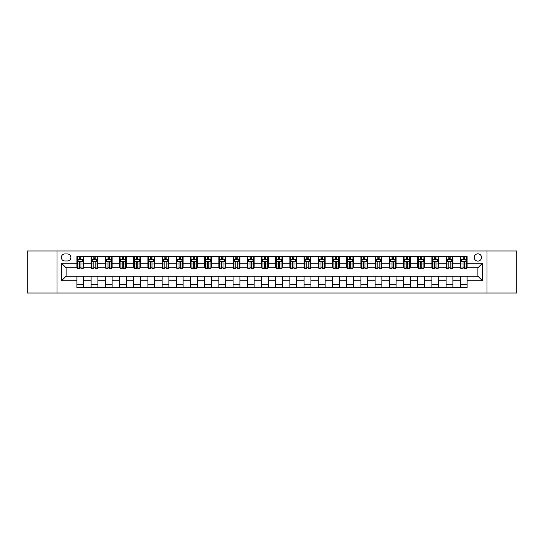 <?xml version="1.0" encoding="UTF-8"?>
<svg xmlns="http://www.w3.org/2000/svg" width="544" height="544" viewBox="0 0 544 544"><rect width="100%" height="100%" fill="white"/><g stroke="black" fill="none" stroke-linecap="round" stroke-linejoin="round"><path stroke-width="0.82" d="M477.89 253.824A3.638 3.638 0 0 0 474.259 257.462A3.638 3.638 0 0 0 477.89 261.093A3.638 3.638 0 0 0 481.528 257.462A3.638 3.638 0 0 0 477.89 253.824M486.982 293.012L516.8 293.012L516.8 250.988L486.982 250.988L486.982 293.012L57.018 293.012L57.018 250.988L27.2 250.988L27.2 293.012L57.018 293.012M64.858 260.984L67.354 260.984A3.522 3.522 0 0 0 70.876 257.462A3.522 3.522 0 0 0 67.354 253.939L64.858 253.939A3.522 3.522 0 0 0 61.336 257.462A3.522 3.522 0 0 0 64.858 260.984M486.982 250.988L57.018 250.988M76.901 280.745L61.56 280.745L61.56 263.255L76.901 263.255L76.901 267.798L66.11 267.798L66.11 276.202L76.901 276.202L76.901 287.62L467.099 287.62L467.099 276.202L477.89 276.202L477.89 267.798L467.099 267.798L467.099 263.255L482.44 263.255L482.44 280.745L467.099 280.745M467.099 263.255L467.099 256.38L76.901 256.38L76.901 263.255M460.285 256.38L460.285 267.798L460.856 267.798M463.012 267.798L464.372 267.798M466.534 267.798L467.099 267.798M460.285 267.798L452.336 267.798M446.087 256.38L446.087 267.798L446.651 267.798M448.814 267.798L450.174 267.798M446.087 267.798L438.138 267.798M431.888 256.38L431.888 267.798L432.453 267.798M434.615 267.798L435.975 267.798M431.888 267.798L423.932 267.798M417.69 256.38L417.69 267.798L418.254 267.798M420.417 267.798L421.777 267.798M417.69 267.798L409.734 267.798M403.485 256.38L403.485 267.798L404.056 267.798M406.212 267.798L407.578 267.798M403.485 267.798L395.536 267.798M389.286 256.38L389.286 267.798L389.858 267.798M392.013 267.798L393.38 267.798M389.286 267.798L381.337 267.798M375.088 256.38L375.088 267.798L375.659 267.798M377.815 267.798L379.175 267.798M375.088 267.798L367.139 267.798M360.89 256.38L360.89 267.798L361.454 267.798M363.616 267.798L364.976 267.798M360.89 267.798L352.94 267.798M346.691 256.38L346.691 267.798L347.256 267.798M349.418 267.798L350.778 267.798M346.691 267.798L338.735 267.798M332.493 256.38L332.493 267.798L333.057 267.798M335.22 267.798L336.58 267.798M332.493 267.798L324.537 267.798M318.288 256.38L318.288 267.798L318.859 267.798M321.014 267.798L322.381 267.798M318.288 267.798L310.338 267.798M304.089 256.38L304.089 267.798L304.66 267.798M306.816 267.798L308.183 267.798M304.089 267.798L296.14 267.798M289.891 256.38L289.891 267.798L290.462 267.798M292.618 267.798L293.978 267.798M289.891 267.798L281.942 267.798M275.692 256.38L275.692 267.798L276.257 267.798M278.419 267.798L279.779 267.798M275.692 267.798L267.743 267.798M261.494 256.38L261.494 267.798L262.058 267.798M264.221 267.798L265.581 267.798M261.494 267.798L253.538 267.798M247.296 256.38L247.296 267.798L247.86 267.798M250.022 267.798L251.382 267.798M247.296 267.798L239.34 267.798M233.09 256.38L233.09 267.798L233.662 267.798M235.817 267.798L237.184 267.798M233.09 267.798L225.141 267.798M218.892 256.38L218.892 267.798L219.463 267.798M221.619 267.798L222.986 267.798M218.892 267.798L210.943 267.798M204.694 256.38L204.694 267.798L205.265 267.798M207.42 267.798L208.78 267.798M204.694 267.798L196.744 267.798M190.495 256.38L190.495 267.798L191.06 267.798M193.222 267.798L194.582 267.798M190.495 267.798L182.546 267.798M176.297 256.38L176.297 267.798L176.861 267.798M179.024 267.798L180.384 267.798M176.297 267.798L168.341 267.798M162.098 256.38L162.098 267.798L162.663 267.798M164.825 267.798L166.185 267.798M162.098 267.798L154.142 267.798M147.893 256.38L147.893 267.798L148.464 267.798M150.62 267.798L151.987 267.798M147.893 267.798L139.944 267.798M133.695 256.38L133.695 267.798L134.266 267.798M136.422 267.798L137.788 267.798M133.695 267.798L125.746 267.798M119.496 256.38L119.496 267.798L120.068 267.798M122.223 267.798L123.583 267.798M119.496 267.798L111.547 267.798M105.298 256.38L105.298 267.798L105.862 267.798M108.025 267.798L109.385 267.798M105.298 267.798L97.349 267.798M91.1 256.38L91.1 267.798L91.664 267.798M93.826 267.798L95.186 267.798M91.1 267.798L83.144 267.798M76.901 267.798L77.466 267.798M79.628 267.798L80.988 267.798M76.901 276.202L83.715 276.202L83.715 287.62M467.099 276.202L83.715 276.202M83.715 256.38L83.715 267.798M76.901 259.223L77.466 259.223M79.628 259.223L80.988 259.223M83.144 259.223L83.715 259.223M76.901 284.777L83.715 284.777M91.1 276.202L91.1 287.62M97.913 256.38L97.913 267.798M91.1 259.223L91.664 259.223M93.826 259.223L95.186 259.223M97.349 259.223L97.913 259.223M97.913 276.202L97.913 287.62M91.1 284.777L97.913 284.777M105.298 276.202L105.298 287.62M112.112 276.202L112.112 287.62M105.298 284.777L112.112 284.777M112.112 256.38L112.112 267.798M105.298 259.223L105.862 259.223M108.025 259.223L109.385 259.223M111.547 259.223L112.112 259.223M119.496 276.202L119.496 287.62M126.31 276.202L126.31 287.62M119.496 284.777L126.31 284.777M126.31 256.38L126.31 267.798M119.496 259.223L120.068 259.223M122.223 259.223L123.583 259.223M125.746 259.223L126.31 259.223M133.695 276.202L133.695 287.62M140.515 276.202L140.515 287.62M133.695 284.777L140.515 284.777M140.515 256.38L140.515 267.798M133.695 259.223L134.266 259.223M136.422 259.223L137.788 259.223M139.944 259.223L140.515 259.223M147.893 276.202L147.893 287.62M154.714 276.202L154.714 287.62M147.893 284.777L154.714 284.777M154.714 256.38L154.714 267.798M147.893 259.223L148.464 259.223M150.62 259.223L151.987 259.223M154.142 259.223L154.714 259.223M162.098 276.202L162.098 287.62M168.912 276.202L168.912 287.62M162.098 284.777L168.912 284.777M168.912 256.38L168.912 267.798M162.098 259.223L162.663 259.223M164.825 259.223L166.185 259.223M168.341 259.223L168.912 259.223M176.297 276.202L176.297 287.62M183.11 276.202L183.11 287.62M176.297 284.777L183.11 284.777M183.11 256.38L183.11 267.798M176.297 259.223L176.861 259.223M179.024 259.223L180.384 259.223M182.546 259.223L183.11 259.223M190.495 276.202L190.495 287.62M197.309 276.202L197.309 287.62M190.495 284.777L197.309 284.777M197.309 256.38L197.309 267.798M190.495 259.223L191.06 259.223M193.222 259.223L194.582 259.223M196.744 259.223L197.309 259.223M204.694 276.202L204.694 287.62M211.507 276.202L211.507 287.62M204.694 284.777L211.507 284.777M211.507 256.38L211.507 267.798M204.694 259.223L205.265 259.223M207.42 259.223L208.78 259.223M210.943 259.223L211.507 259.223M218.892 276.202L218.892 287.62M225.712 276.202L225.712 287.62M218.892 284.777L225.712 284.777M225.712 256.38L225.712 267.798M218.892 259.223L219.463 259.223M221.619 259.223L222.986 259.223M225.141 259.223L225.712 259.223M233.09 276.202L233.09 287.62M239.911 276.202L239.911 287.62M233.09 284.777L239.911 284.777M239.911 256.38L239.911 267.798M233.09 259.223L233.662 259.223M235.817 259.223L237.184 259.223M239.34 259.223L239.911 259.223M247.296 276.202L247.296 287.62M254.109 276.202L254.109 287.62M247.296 284.777L254.109 284.777M254.109 256.38L254.109 267.798M247.296 259.223L247.86 259.223M250.022 259.223L251.382 259.223M253.538 259.223L254.109 259.223M261.494 276.202L261.494 287.62M268.308 276.202L268.308 287.62M261.494 284.777L268.308 284.777M268.308 256.38L268.308 267.798M261.494 259.223L262.058 259.223M264.221 259.223L265.581 259.223M267.743 259.223L268.308 259.223M275.692 276.202L275.692 287.62M282.506 276.202L282.506 287.62M275.692 284.777L282.506 284.777M282.506 256.38L282.506 267.798M275.692 259.223L276.257 259.223M278.419 259.223L279.779 259.223M281.942 259.223L282.506 259.223M289.891 276.202L289.891 287.62M296.704 276.202L296.704 287.62M289.891 284.777L296.704 284.777M296.704 256.38L296.704 267.798M289.891 259.223L290.462 259.223M292.618 259.223L293.978 259.223M296.14 259.223L296.704 259.223M304.089 276.202L304.089 287.62M310.91 276.202L310.91 287.62M304.089 284.777L310.91 284.777M310.91 256.38L310.91 267.798M304.089 259.223L304.66 259.223M306.816 259.223L308.183 259.223M310.338 259.223L310.91 259.223M318.288 276.202L318.288 287.62M325.108 276.202L325.108 287.62M318.288 284.777L325.108 284.777M325.108 256.38L325.108 267.798M318.288 259.223L318.859 259.223M321.014 259.223L322.381 259.223M324.537 259.223L325.108 259.223M332.493 276.202L332.493 287.62M339.306 276.202L339.306 287.62M332.493 284.777L339.306 284.777M339.306 256.38L339.306 267.798M332.493 259.223L333.057 259.223M335.22 259.223L336.58 259.223M338.735 259.223L339.306 259.223M346.691 276.202L346.691 287.62M353.505 276.202L353.505 287.62M346.691 284.777L353.505 284.777M353.505 256.38L353.505 267.798M346.691 259.223L347.256 259.223M349.418 259.223L350.778 259.223M352.94 259.223L353.505 259.223M360.89 276.202L360.89 287.62M367.703 276.202L367.703 287.62M360.89 284.777L367.703 284.777M367.703 256.38L367.703 267.798M360.89 259.223L361.454 259.223M363.616 259.223L364.976 259.223M367.139 259.223L367.703 259.223M375.088 276.202L375.088 287.62M381.902 276.202L381.902 287.62M375.088 284.777L381.902 284.777M381.902 256.38L381.902 267.798M375.088 259.223L375.659 259.223M377.815 259.223L379.175 259.223M381.337 259.223L381.902 259.223M389.286 276.202L389.286 287.62M396.107 276.202L396.107 287.62M389.286 284.777L396.107 284.777M396.107 256.38L396.107 267.798M389.286 259.223L389.858 259.223M392.013 259.223L393.38 259.223M395.536 259.223L396.107 259.223M403.485 276.202L403.485 287.62M410.305 276.202L410.305 287.62M403.485 284.777L410.305 284.777M410.305 256.38L410.305 267.798M403.485 259.223L404.056 259.223M406.212 259.223L407.578 259.223M409.734 259.223L410.305 259.223M417.69 276.202L417.69 287.62M424.504 276.202L424.504 287.62M417.69 284.777L424.504 284.777M424.504 256.38L424.504 267.798M417.69 259.223L418.254 259.223M420.417 259.223L421.777 259.223M423.932 259.223L424.504 259.223M431.888 276.202L431.888 287.62M438.702 276.202L438.702 287.62M431.888 284.777L438.702 284.777M438.702 256.38L438.702 267.798M431.888 259.223L432.453 259.223M434.615 259.223L435.975 259.223M438.138 259.223L438.702 259.223M446.087 276.202L446.087 287.62M452.9 276.202L452.9 287.62M446.087 284.777L452.9 284.777M452.9 256.38L452.9 267.798M446.087 259.223L446.651 259.223M448.814 259.223L450.174 259.223M452.336 259.223L452.9 259.223M460.285 276.202L460.285 287.62M460.285 284.777L467.099 284.777M460.285 259.223L460.856 259.223M463.012 259.223L464.372 259.223M466.534 259.223L467.099 259.223M66.11 267.798L61.56 263.255M66.11 276.202L61.56 280.745M482.44 263.255L477.89 267.798M482.44 280.745L477.89 276.202M80.988 257.856L79.628 257.856M83.144 267.056L80.988 267.056L80.988 268.478L83.144 268.478L83.144 261.548L82.008 259.277L78.601 259.277L77.466 261.548L77.466 268.478L79.628 268.478L79.628 267.056L77.466 267.056M77.466 261.548L77.466 256.38M83.144 261.548L83.144 256.38M79.628 259.277L79.628 256.38M80.988 256.38L80.988 259.277M80.988 267.056L80.988 262.398C80.532 261.528 80.077 261.528 79.628 262.398L79.628 267.056M95.186 257.856L93.826 257.856M97.349 267.056L95.186 267.056L95.186 268.478L97.349 268.478L97.349 261.548L96.206 259.277L92.8 259.277L91.664 261.548L91.664 268.478L93.826 268.478L93.826 267.056L91.664 267.056M91.664 261.548L91.664 256.38M97.349 261.548L97.349 256.38M93.826 259.277L93.826 256.38M95.186 256.38L95.186 259.277M95.186 267.056L95.186 262.398C94.731 261.528 94.282 261.528 93.826 262.398L93.826 267.056M109.385 257.856L108.025 257.856M111.547 267.056L109.385 267.056L109.385 268.478L111.547 268.478L111.547 261.548L110.412 259.277L106.998 259.277L105.862 261.548L105.862 268.478L108.025 268.478L108.025 267.056L105.862 267.056M105.862 261.548L105.862 256.38M111.547 261.548L111.547 256.38M108.025 259.277L108.025 256.38M109.385 256.38L109.385 259.277M109.385 267.056L109.385 262.398C108.936 261.528 108.48 261.528 108.025 262.398L108.025 267.056M123.583 257.856L122.223 257.856M125.746 267.056L123.583 267.056L123.583 268.478L125.746 268.478L125.746 261.548L124.61 259.277L121.203 259.277L120.068 261.548L120.068 268.478L122.223 268.478L122.223 267.056L120.068 267.056M120.068 261.548L120.068 256.38M125.746 261.548L125.746 256.38M122.223 259.277L122.223 256.38M123.583 256.38L123.583 259.277M123.583 267.056L123.583 262.398C123.134 261.528 122.679 261.528 122.223 262.398L122.223 267.056M137.788 257.856L136.422 257.856M139.944 267.056L137.788 267.056L137.788 268.478L139.944 268.478L139.944 261.548L138.808 259.277L135.402 259.277L134.266 261.548L134.266 268.478L136.422 268.478L136.422 267.056L134.266 267.056M134.266 261.548L134.266 256.38M139.944 261.548L139.944 256.38M136.422 259.277L136.422 256.38M137.788 256.38L137.788 259.277M137.788 267.056L137.788 262.398C137.333 261.528 136.877 261.528 136.422 262.398L136.422 267.056M151.987 257.856L150.62 257.856M154.142 267.056L151.987 267.056L151.987 268.478L154.142 268.478L154.142 261.548L153.007 259.277L149.6 259.277L148.464 261.548L148.464 268.478L150.62 268.478L150.62 267.056L148.464 267.056M148.464 261.548L148.464 256.38M154.142 261.548L154.142 256.38M150.62 259.277L150.62 256.38M151.987 256.38L151.987 259.277M151.987 267.056L151.987 262.398C151.531 261.528 151.076 261.528 150.62 262.398L150.62 267.056M166.185 257.856L164.825 257.856M168.341 267.056L166.185 267.056L166.185 268.478L168.341 268.478L168.341 261.548L167.205 259.277L163.798 259.277L162.663 261.548L162.663 268.478L164.825 268.478L164.825 267.056L162.663 267.056M162.663 261.548L162.663 256.38M168.341 261.548L168.341 256.38M164.825 259.277L164.825 256.38M166.185 256.38L166.185 259.277M166.185 267.056L166.185 262.398C165.73 261.528 165.274 261.528 164.825 262.398L164.825 267.056M180.384 257.856L179.024 257.856M182.546 267.056L180.384 267.056L180.384 268.478L182.546 268.478L182.546 261.548L181.404 259.277L177.997 259.277L176.861 261.548L176.861 268.478L179.024 268.478L179.024 267.056L176.861 267.056M176.861 261.548L176.861 256.38M182.546 261.548L182.546 256.38M179.024 259.277L179.024 256.38M180.384 256.38L180.384 259.277M180.384 267.056L180.384 262.398C179.928 261.528 179.479 261.528 179.024 262.398L179.024 267.056M194.582 257.856L193.222 257.856M196.744 267.056L194.582 267.056L194.582 268.478L196.744 268.478L196.744 261.548L195.609 259.277L192.202 259.277L191.06 261.548L191.06 268.478L193.222 268.478L193.222 267.056L191.06 267.056M191.06 261.548L191.06 256.38M196.744 261.548L196.744 256.38M193.222 259.277L193.222 256.38M194.582 256.38L194.582 259.277M194.582 267.056L194.582 262.398C194.133 261.528 193.678 261.528 193.222 262.398L193.222 267.056M208.78 257.856L207.42 257.856M210.943 267.056L208.78 267.056L208.78 268.478L210.943 268.478L210.943 261.548L209.807 259.277L206.4 259.277L205.265 261.548L205.265 268.478L207.42 268.478L207.42 267.056L205.265 267.056M205.265 261.548L205.265 256.38M210.943 261.548L210.943 256.38M207.42 259.277L207.42 256.38M208.78 256.38L208.78 259.277M208.78 267.056L208.78 262.398C208.332 261.528 207.876 261.528 207.42 262.398L207.42 267.056M222.986 257.856L221.619 257.856M225.141 267.056L222.986 267.056L222.986 268.478L225.141 268.478L225.141 261.548L224.006 259.277L220.599 259.277L219.463 261.548L219.463 268.478L221.619 268.478L221.619 267.056L219.463 267.056M219.463 261.548L219.463 256.38M225.141 261.548L225.141 256.38M221.619 259.277L221.619 256.38M222.986 256.38L222.986 259.277M222.986 267.056L222.986 262.398C222.53 261.528 222.074 261.528 221.619 262.398L221.619 267.056M237.184 257.856L235.817 257.856M239.34 267.056L237.184 267.056L237.184 268.478L239.34 268.478L239.34 261.548L238.204 259.277L234.797 259.277L233.662 261.548L233.662 268.478L235.817 268.478L235.817 267.056L233.662 267.056M233.662 261.548L233.662 256.38M239.34 261.548L239.34 256.38M235.817 259.277L235.817 256.38M237.184 256.38L237.184 259.277M237.184 267.056L237.184 262.398C236.728 261.528 236.273 261.528 235.817 262.398L235.817 267.056M251.382 257.856L250.022 257.856M253.538 267.056L251.382 267.056L251.382 268.478L253.538 268.478L253.538 261.548L252.402 259.277L248.996 259.277L247.86 261.548L247.86 268.478L250.022 268.478L250.022 267.056L247.86 267.056M247.86 261.548L247.86 256.38M253.538 261.548L253.538 256.38M250.022 259.277L250.022 256.38M251.382 256.38L251.382 259.277M251.382 267.056L251.382 262.398C250.927 261.528 250.471 261.528 250.022 262.398L250.022 267.056M265.581 257.856L264.221 257.856M267.743 267.056L265.581 267.056L265.581 268.478L267.743 268.478L267.743 261.548L266.601 259.277L263.194 259.277L262.058 261.548L262.058 268.478L264.221 268.478L264.221 267.056L262.058 267.056M262.058 261.548L262.058 256.38M267.743 261.548L267.743 256.38M264.221 259.277L264.221 256.38M265.581 256.38L265.581 259.277M265.581 267.056L265.581 262.398C265.125 261.528 264.676 261.528 264.221 262.398L264.221 267.056M279.779 257.856L278.419 257.856M281.942 267.056L279.779 267.056L279.779 268.478L281.942 268.478L281.942 261.548L280.806 259.277L277.399 259.277L276.257 261.548L276.257 268.478L278.419 268.478L278.419 267.056L276.257 267.056M276.257 261.548L276.257 256.38M281.942 261.548L281.942 256.38M278.419 259.277L278.419 256.38M279.779 256.38L279.779 259.277M279.779 267.056L279.779 262.398C279.33 261.528 278.875 261.528 278.419 262.398L278.419 267.056M293.978 257.856L292.618 257.856M296.14 267.056L293.978 267.056L293.978 268.478L296.14 268.478L296.14 261.548L295.004 259.277L291.598 259.277L290.462 261.548L290.462 268.478L292.618 268.478L292.618 267.056L290.462 267.056M290.462 261.548L290.462 256.38M296.14 261.548L296.14 256.38M292.618 259.277L292.618 256.38M293.978 256.38L293.978 259.277M293.978 267.056L293.978 262.398C293.529 261.528 293.073 261.528 292.618 262.398L292.618 267.056M308.183 257.856L306.816 257.856M310.338 267.056L308.183 267.056L308.183 268.478L310.338 268.478L310.338 261.548L309.203 259.277L305.796 259.277L304.66 261.548L304.66 268.478L306.816 268.478L306.816 267.056L304.66 267.056M304.66 261.548L304.66 256.38M310.338 261.548L310.338 256.38M306.816 259.277L306.816 256.38M308.183 256.38L308.183 259.277M308.183 267.056L308.183 262.398C307.727 261.528 307.272 261.528 306.816 262.398L306.816 267.056M322.381 257.856L321.014 257.856M324.537 267.056L322.381 267.056L322.381 268.478L324.537 268.478L324.537 261.548L323.401 259.277L319.994 259.277L318.859 261.548L318.859 268.478L321.014 268.478L321.014 267.056L318.859 267.056M318.859 261.548L318.859 256.38M324.537 261.548L324.537 256.38M321.014 259.277L321.014 256.38M322.381 256.38L322.381 259.277M322.381 267.056L322.381 262.398C321.926 261.528 321.47 261.528 321.014 262.398L321.014 267.056M336.58 257.856L335.22 257.856M338.735 267.056L336.58 267.056L336.58 268.478L338.735 268.478L338.735 261.548L337.6 259.277L334.193 259.277L333.057 261.548L333.057 268.478L335.22 268.478L335.22 267.056L333.057 267.056M333.057 261.548L333.057 256.38M338.735 261.548L338.735 256.38M335.22 259.277L335.22 256.38M336.58 256.38L336.58 259.277M336.58 267.056L336.58 262.398C336.124 261.528 335.668 261.528 335.22 262.398L335.22 267.056M350.778 257.856L349.418 257.856M352.94 267.056L350.778 267.056L350.778 268.478L352.94 268.478L352.94 261.548L351.798 259.277L348.391 259.277L347.256 261.548L347.256 268.478L349.418 268.478L349.418 267.056L347.256 267.056M347.256 261.548L347.256 256.38M352.94 261.548L352.94 256.38M349.418 259.277L349.418 256.38M350.778 256.38L350.778 259.277M350.778 267.056L350.778 262.398C350.322 261.528 349.874 261.528 349.418 262.398L349.418 267.056M364.976 257.856L363.616 257.856M367.139 267.056L364.976 267.056L364.976 268.478L367.139 268.478L367.139 261.548L366.003 259.277L362.596 259.277L361.454 261.548L361.454 268.478L363.616 268.478L363.616 267.056L361.454 267.056M361.454 261.548L361.454 256.38M367.139 261.548L367.139 256.38M363.616 259.277L363.616 256.38M364.976 256.38L364.976 259.277M364.976 267.056L364.976 262.398C364.528 261.528 364.072 261.528 363.616 262.398L363.616 267.056M379.175 257.856L377.815 257.856M381.337 267.056L379.175 267.056L379.175 268.478L381.337 268.478L381.337 261.548L380.202 259.277L376.795 259.277L375.659 261.548L375.659 268.478L377.815 268.478L377.815 267.056L375.659 267.056M375.659 261.548L375.659 256.38M381.337 261.548L381.337 256.38M377.815 259.277L377.815 256.38M379.175 256.38L379.175 259.277M379.175 267.056L379.175 262.398C378.726 261.528 378.27 261.528 377.815 262.398L377.815 267.056M393.38 257.856L392.013 257.856M395.536 267.056L393.38 267.056L393.38 268.478L395.536 268.478L395.536 261.548L394.4 259.277L390.993 259.277L389.858 261.548L389.858 268.478L392.013 268.478L392.013 267.056L389.858 267.056M389.858 261.548L389.858 256.38M395.536 261.548L395.536 256.38M392.013 259.277L392.013 256.38M393.38 256.38L393.38 259.277M393.38 267.056L393.38 262.398C392.924 261.528 392.469 261.528 392.013 262.398L392.013 267.056M407.578 257.856L406.212 257.856M409.734 267.056L407.578 267.056L407.578 268.478L409.734 268.478L409.734 261.548L408.598 259.277L405.192 259.277L404.056 261.548L404.056 268.478L406.212 268.478L406.212 267.056L404.056 267.056M404.056 261.548L404.056 256.38M409.734 261.548L409.734 256.38M406.212 259.277L406.212 256.38M407.578 256.38L407.578 259.277M407.578 267.056L407.578 262.398C407.123 261.528 406.667 261.528 406.212 262.398L406.212 267.056M421.777 257.856L420.417 257.856M423.932 267.056L421.777 267.056L421.777 268.478L423.932 268.478L423.932 261.548L422.797 259.277L419.39 259.277L418.254 261.548L418.254 268.478L420.417 268.478L420.417 267.056L418.254 267.056M418.254 261.548L418.254 256.38M423.932 261.548L423.932 256.38M420.417 259.277L420.417 256.38M421.777 256.38L421.777 259.277M421.777 267.056L421.777 262.398C421.321 261.528 420.866 261.528 420.417 262.398L420.417 267.056M435.975 257.856L434.615 257.856M438.138 267.056L435.975 267.056L435.975 268.478L438.138 268.478L438.138 261.548L437.002 259.277L433.588 259.277L432.453 261.548L432.453 268.478L434.615 268.478L434.615 267.056L432.453 267.056M432.453 261.548L432.453 256.38M438.138 261.548L438.138 256.38M434.615 259.277L434.615 256.38M435.975 256.38L435.975 259.277M435.975 267.056L435.975 262.398C435.52 261.528 435.071 261.528 434.615 262.398L434.615 267.056M450.174 257.856L448.814 257.856M452.336 267.056L450.174 267.056L450.174 268.478L452.336 268.478L452.336 261.548L451.2 259.277L447.794 259.277L446.651 261.548L446.651 268.478L448.814 268.478L448.814 267.056L446.651 267.056M446.651 261.548L446.651 256.38M452.336 261.548L452.336 256.38M448.814 259.277L448.814 256.38M450.174 256.38L450.174 259.277M450.174 267.056L450.174 262.398C449.725 261.528 449.269 261.528 448.814 262.398L448.814 267.056M464.372 257.856L463.012 257.856M466.534 267.056L464.372 267.056L464.372 268.478L466.534 268.478L466.534 261.548L465.399 259.277L461.992 259.277L460.856 261.548L460.856 268.478L463.012 268.478L463.012 267.056L460.856 267.056M460.856 261.548L460.856 256.38M466.534 261.548L466.534 256.38M463.012 259.277L463.012 256.38M464.372 256.38L464.372 259.277M464.372 267.056L464.372 262.398C463.923 261.528 463.468 261.528 463.012 262.398L463.012 267.056M91.1 280.745L83.715 280.745M91.1 263.255L83.715 263.255M105.298 263.255L97.913 263.255M105.298 280.745L97.913 280.745M119.496 263.255L112.112 263.255M119.496 280.745L112.112 280.745M133.695 263.255L126.31 263.255M133.695 280.745L126.31 280.745M147.893 263.255L140.515 263.255M147.893 280.745L140.515 280.745M162.098 263.255L154.714 263.255M162.098 280.745L154.714 280.745M176.297 263.255L168.912 263.255M176.297 280.745L168.912 280.745M190.495 263.255L183.11 263.255M190.495 280.745L183.11 280.745M204.694 263.255L197.309 263.255M204.694 280.745L197.309 280.745M218.892 263.255L211.507 263.255M218.892 280.745L211.507 280.745M233.09 263.255L225.712 263.255M233.09 280.745L225.712 280.745M247.296 263.255L239.911 263.255M247.296 280.745L239.911 280.745M261.494 263.255L254.109 263.255M261.494 280.745L254.109 280.745M275.692 263.255L268.308 263.255M275.692 280.745L268.308 280.745M289.891 263.255L282.506 263.255M289.891 280.745L282.506 280.745M304.089 263.255L296.704 263.255M304.089 280.745L296.704 280.745M318.288 263.255L310.91 263.255M318.288 280.745L310.91 280.745M332.493 263.255L325.108 263.255M332.493 280.745L325.108 280.745M346.691 263.255L339.306 263.255M346.691 280.745L339.306 280.745M360.89 263.255L353.505 263.255M360.89 280.745L353.505 280.745M375.088 263.255L367.703 263.255M375.088 280.745L367.703 280.745M389.286 263.255L381.902 263.255M389.286 280.745L381.902 280.745M403.485 263.255L396.107 263.255M403.485 280.745L396.107 280.745M417.69 263.255L410.305 263.255M417.69 280.745L410.305 280.745M431.888 263.255L424.504 263.255M431.888 280.745L424.504 280.745M446.087 263.255L438.702 263.255M446.087 280.745L438.702 280.745M460.285 263.255L452.9 263.255M460.285 280.745L452.9 280.745M83.116 261.494L77.493 261.494M77.466 259.413L78.533 259.413M82.076 259.413L83.144 259.413M79.628 264.01L77.466 264.01M83.144 264.01L80.988 264.01M80.988 258.577L79.628 258.577M97.315 261.494L91.691 261.494M91.664 259.413L92.732 259.413M96.281 259.413L97.349 259.413M93.826 264.01L91.664 264.01M97.349 264.01L95.186 264.01M95.186 258.577L93.826 258.577M111.52 261.494L105.896 261.494M105.862 259.413L106.93 259.413M110.48 259.413L111.547 259.413M108.025 264.01L105.862 264.01M111.547 264.01L109.385 264.01M109.385 258.577L108.025 258.577M125.718 261.494L120.095 261.494M120.068 259.413L121.135 259.413M124.678 259.413L125.746 259.413M122.223 264.01L120.068 264.01M125.746 264.01L123.583 264.01M123.583 258.577L122.223 258.577M139.917 261.494L134.293 261.494M134.266 259.413L135.334 259.413M138.876 259.413L139.944 259.413M136.422 264.01L134.266 264.01M139.944 264.01L137.788 264.01M137.788 258.577L136.422 258.577M154.115 261.494L148.492 261.494M148.464 259.413L149.532 259.413M153.075 259.413L154.142 259.413M150.62 264.01L148.464 264.01M154.142 264.01L151.987 264.01M151.987 258.577L150.62 258.577M168.314 261.494L162.69 261.494M162.663 259.413L163.73 259.413M167.273 259.413L168.341 259.413M164.825 264.01L162.663 264.01M168.341 264.01L166.185 264.01M166.185 258.577L164.825 258.577M182.512 261.494L176.888 261.494M176.861 259.413L177.929 259.413M181.478 259.413L182.546 259.413M179.024 264.01L176.861 264.01M182.546 264.01L180.384 264.01M180.384 258.577L179.024 258.577M196.717 261.494L191.094 261.494M191.06 259.413L192.127 259.413M195.677 259.413L196.744 259.413M193.222 264.01L191.06 264.01M196.744 264.01L194.582 264.01M194.582 258.577L193.222 258.577M210.916 261.494L205.292 261.494M205.265 259.413L206.332 259.413M209.875 259.413L210.943 259.413M207.42 264.01L205.265 264.01M210.943 264.01L208.78 264.01M208.78 258.577L207.42 258.577M225.114 261.494L219.49 261.494M219.463 259.413L220.531 259.413M224.074 259.413L225.141 259.413M221.619 264.01L219.463 264.01M225.141 264.01L222.986 264.01M222.986 258.577L221.619 258.577M239.312 261.494L233.689 261.494M233.662 259.413L234.729 259.413M238.272 259.413L239.34 259.413M235.817 264.01L233.662 264.01M239.34 264.01L237.184 264.01M237.184 258.577L235.817 258.577M253.511 261.494L247.887 261.494M247.86 259.413L248.928 259.413M252.47 259.413L253.538 259.413M250.022 264.01L247.86 264.01M253.538 264.01L251.382 264.01M251.382 258.577L250.022 258.577M267.709 261.494L262.086 261.494M262.058 259.413L263.126 259.413M266.676 259.413L267.743 259.413M264.221 264.01L262.058 264.01M267.743 264.01L265.581 264.01M265.581 258.577L264.221 258.577M281.914 261.494L276.291 261.494M276.257 259.413L277.324 259.413M280.874 259.413L281.942 259.413M278.419 264.01L276.257 264.01M281.942 264.01L279.779 264.01M279.779 258.577L278.419 258.577M296.113 261.494L290.489 261.494M290.462 259.413L291.53 259.413M295.072 259.413L296.14 259.413M292.618 264.01L290.462 264.01M296.14 264.01L293.978 264.01M293.978 258.577L292.618 258.577M310.311 261.494L304.688 261.494M304.66 259.413L305.728 259.413M309.271 259.413L310.338 259.413M306.816 264.01L304.66 264.01M310.338 264.01L308.183 264.01M308.183 258.577L306.816 258.577M324.51 261.494L318.886 261.494M318.859 259.413L319.926 259.413M323.469 259.413L324.537 259.413M321.014 264.01L318.859 264.01M324.537 264.01L322.381 264.01M322.381 258.577L321.014 258.577M338.708 261.494L333.084 261.494M333.057 259.413L334.125 259.413M337.668 259.413L338.735 259.413M335.22 264.01L333.057 264.01M338.735 264.01L336.58 264.01M336.58 258.577L335.22 258.577M352.906 261.494L347.283 261.494M347.256 259.413L348.323 259.413M351.873 259.413L352.94 259.413M349.418 264.01L347.256 264.01M352.94 264.01L350.778 264.01M350.778 258.577L349.418 258.577M367.112 261.494L361.488 261.494M361.454 259.413L362.522 259.413M366.071 259.413L367.139 259.413M363.616 264.01L361.454 264.01M367.139 264.01L364.976 264.01M364.976 258.577L363.616 258.577M381.31 261.494L375.686 261.494M375.659 259.413L376.727 259.413M380.27 259.413L381.337 259.413M377.815 264.01L375.659 264.01M381.337 264.01L379.175 264.01M379.175 258.577L377.815 258.577M395.508 261.494L389.885 261.494M389.858 259.413L390.925 259.413M394.468 259.413L395.536 259.413M392.013 264.01L389.858 264.01M395.536 264.01L393.38 264.01M393.38 258.577L392.013 258.577M409.707 261.494L404.083 261.494M404.056 259.413L405.124 259.413M408.666 259.413L409.734 259.413M406.212 264.01L404.056 264.01M409.734 264.01L407.578 264.01M407.578 258.577L406.212 258.577M423.905 261.494L418.282 261.494M418.254 259.413L419.322 259.413M422.865 259.413L423.932 259.413M420.417 264.01L418.254 264.01M423.932 264.01L421.777 264.01M421.777 258.577L420.417 258.577M438.104 261.494L432.48 261.494M432.453 259.413L433.52 259.413M437.07 259.413L438.138 259.413M434.615 264.01L432.453 264.01M438.138 264.01L435.975 264.01M435.975 258.577L434.615 258.577M452.309 261.494L446.685 261.494M446.651 259.413L447.719 259.413M451.268 259.413L452.336 259.413M448.814 264.01L446.651 264.01M452.336 264.01L450.174 264.01M450.174 258.577L448.814 258.577M466.507 261.494L460.884 261.494M460.856 259.413L461.924 259.413M465.467 259.413L466.534 259.413M463.012 264.01L460.856 264.01M466.534 264.01L464.372 264.01M464.372 258.577L463.012 258.577"/></g></svg>
